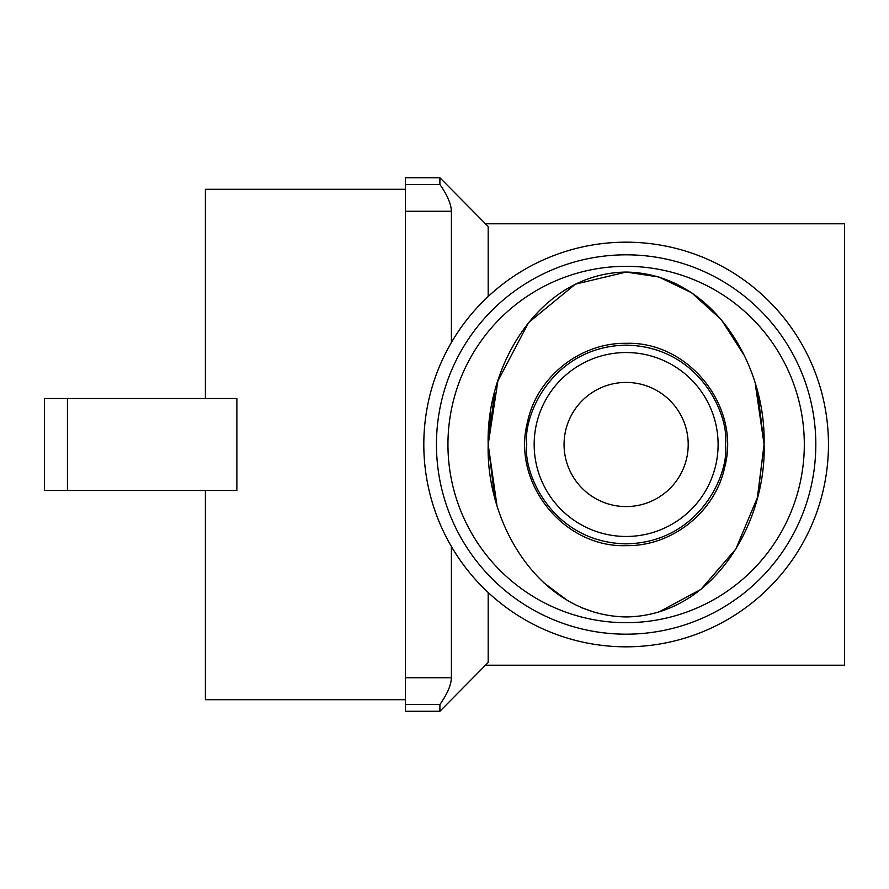 <?xml version="1.0" encoding="UTF-8"?>
<svg xmlns="http://www.w3.org/2000/svg" width="889" height="889" viewBox="0 0 889 889"><rect width="100%" height="100%" fill="white"/><g stroke="black" fill="none" stroke-linecap="round" stroke-linejoin="round"><path stroke-width="1.33" d="M757.728 496.229L764.084 444.5L757.728 392.771M496.84 504.608L488.183 444.5L497.873 381.025L528.588 322.574L575.35 284.169L626.134 272.067C539.256 273.312 485.772 365.868 488.183 444.8C485.972 523.354 539.312 615.599 626.134 616.933C712.378 615.977 766.596 523.51 764.084 444.067C766.129 364.879 712.611 273.456 626.134 272.067L658.816 276.979L691.72 292.803L721.335 319.707L744.304 355.533M595.674 612.677L581.417 607.62M567.849 600.786L543.346 582.439M534.167 444.5A91.967 91.967 0 0 1 626.134 352.533A91.967 91.967 0 0 1 718.101 444.5A91.967 91.967 0 0 1 626.134 536.467A91.967 91.967 0 0 1 534.167 444.5M485.505 665.216L844.55 665.216L844.55 223.784L485.505 223.784M439.899 177.722L439.899 184.49C447.256 194.935 451.09 203.859 451.401 211.26L405.417 211.26L405.417 177.722L439.899 177.722L488.183 226.495L488.183 296.493M451.401 546.491L451.401 677.74C451.134 685.052 447.3 693.976 439.899 704.51L439.899 711.278L488.183 662.505L488.183 592.507M405.417 189.29L205.392 189.29L205.392 398.516M405.417 211.26L405.417 677.74L451.401 677.74M423.809 444.5A202.325 202.325 0 0 1 626.134 242.175A202.325 202.325 0 0 1 828.459 444.5A202.325 202.325 0 0 1 626.134 646.825A202.325 202.325 0 0 1 423.809 444.5M626.134 254.821A189.679 189.679 0 0 1 815.813 444.5A189.679 189.679 0 0 1 626.134 634.179A189.679 189.679 0 0 1 436.455 444.5A189.679 189.679 0 0 1 626.134 254.821M626.134 266.322A178.178 178.178 0 0 1 804.312 444.5A178.178 178.178 0 0 1 626.134 622.678A178.178 178.178 0 0 1 447.945 444.5A178.178 178.178 0 0 1 626.134 266.322M494.528 392.782L488.183 444.578L494.54 496.24L488.183 444.5L490.272 414.63M626.134 343.332C688.731 341.176 740.781 406.473 724.757 467.003C715.312 511.92 672.062 546.513 626.134 545.635C563.548 547.857 511.464 482.538 527.51 421.986C536.923 377.036 580.206 342.532 626.134 343.332M564.059 444.5A62.074 62.074 0 0 0 626.134 506.574A62.074 62.074 0 0 0 688.208 444.5A62.074 62.074 0 0 0 626.134 382.426A62.074 62.074 0 0 0 564.059 444.5M439.899 704.51L405.417 704.51L405.417 711.278L439.899 711.278M451.401 211.26L451.401 342.509M405.417 184.49L439.899 184.49M205.392 490.484L205.392 699.71L405.417 699.71M405.417 704.51L405.417 677.74M67.442 398.516L236.874 398.516L236.874 490.484L44.45 490.484L44.45 398.516L67.442 398.516L67.442 490.484M755.294 383.948L764.084 444.5L757.384 497.584L735.848 549.024L700.988 589.34L658.893 611.999M637.924 616.299L626.134 616.933M725.491 444.5C729.48 415.441 699.676 346.499 626.134 345.143C552.591 346.499 522.776 415.441 526.777 444.5C522.776 473.559 552.591 542.501 626.134 543.857C699.676 542.501 729.48 473.559 725.491 444.5"/></g></svg>
